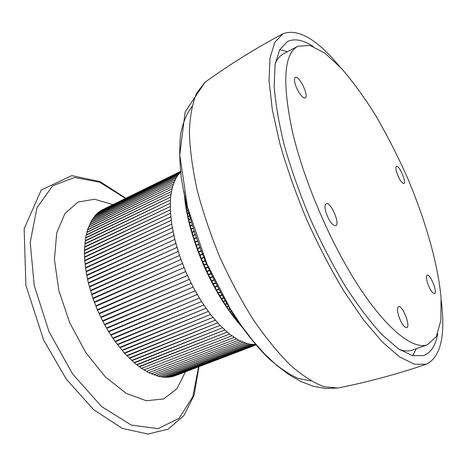 <?xml version="1.0" encoding="UTF-8"?>
<svg xmlns="http://www.w3.org/2000/svg" width="466" height="466" viewBox="0 0 466 466"><rect width="100%" height="100%" fill="white"/><g stroke="black" fill="none" stroke-linecap="round" stroke-linejoin="round"><path stroke-width="0.7" d="M416.447 348.626L412.591 355.721M279.699 49.641L287.516 51.668M400.416 350.135L401.389 350.17M427.444 344.776C413.214 349.966 386.891 329.625 358.622 286.246C330.406 242.949 303.628 180.243 292.31 131.097C282.052 82.197 283.893 53.916 297.838 46.262L310.082 45.418L324.994 53.229L341.514 68.461C353.007 81.766 364.429 97.505 375.788 115.667C386.879 134.802 397.23 155.021 406.83 176.334C425.149 219.265 437.912 263.418 441.046 297.71L440.894 320.177L436.421 336.411L427.444 344.776L412.427 350.036C408.798 351.317 404.564 351.207 399.729 349.692M275.319 63.155L276.006 61.687L275.47 62.322M275.889 62.019C278.004 58.058 280.619 55.268 283.747 53.642L297.838 46.262M294.92 82.948C294.232 79.89 294.378 78.061 295.362 77.449C299.096 75.014 309.366 96.38 305.195 97.883C302.982 99.427 296.475 90.014 294.92 82.948M427.188 281.802C426.186 277.975 426.18 275.761 427.182 275.167C430.194 273.53 437.918 292.834 434.557 293.627C432.11 293.131 429.658 289.188 427.188 281.802M398.238 314.55C397.154 310.065 397.265 307.449 398.576 306.704C402.461 304.712 410.989 326.654 406.719 327.697C403.731 327.248 400.906 322.862 398.238 314.55M396.444 171.669C395.634 168.61 395.622 166.834 396.415 166.345C399.071 164.719 406.9 182.701 403.906 183.54C401.442 182.94 398.954 178.979 396.444 171.669M325.536 210.935C324.645 206.904 324.86 204.51 326.194 203.747C330.615 201.236 340.57 224.28 335.712 225.783C331.926 225.299 328.536 220.354 325.536 210.935M233.734 317.136L235.196 316.554M235.015 316.274L233.524 316.868M235.516 319.396L236.751 318.907M236.571 318.633L235.307 319.14M237.287 321.575L238.283 321.179M238.103 320.917L237.078 321.324M239.046 323.66L239.78 323.363M239.611 323.113L238.842 323.421M240.782 325.647L241.248 325.466M241.079 325.221L240.584 325.419M175.041 375.788L256.294 344.834L175.041 375.788M256.224 344.753L173.072 376.417L256.207 344.735M256.032 344.531L171.133 376.86L256.003 344.496M169.234 377.105L254.931 344.461L169.234 377.105M167.172 377.233L253.085 344.502L167.172 377.233M165.057 377.215L251.174 344.38L165.057 377.215M162.89 377.035L249.211 344.094L162.89 377.035M160.671 376.697L247.19 343.646L160.671 376.697M158.411 376.202L245.116 343.028L158.411 376.202M156.11 375.549L242.996 342.254L156.11 375.549M153.768 374.734L240.829 341.304L153.768 374.734M151.398 373.761L238.627 340.197L151.398 373.761M148.998 372.625L236.384 338.922L148.998 372.625M146.569 371.338L234.107 337.483L146.569 371.338M144.128 369.887L231.806 335.881L144.128 369.887M141.67 368.286L229.482 334.122L141.67 368.286M139.206 366.526L227.099 332.107L139.491 366.742L139.206 366.526M136.73 364.622L224.74 330.021L137.021 364.849L136.73 364.622M134.26 362.565L222.375 327.79L134.552 362.81L134.26 362.565M131.802 360.364L220.004 325.408L132.088 360.626L131.802 360.364M129.35 358.022L217.634 322.88L129.635 358.302L129.35 358.022M126.915 355.546L215.269 320.212L127.195 355.838L126.915 355.546M124.498 352.931L212.915 317.41L124.777 353.245L124.498 352.931M122.115 350.193L210.58 314.474L122.389 350.519L122.115 350.193M119.762 347.333L208.267 311.416L120.036 347.671L119.762 347.333M117.449 344.357L205.978 308.242L117.712 344.706L117.449 344.357M115.178 341.263L203.724 304.956L115.44 341.63L115.178 341.263M112.953 338.071L201.504 301.56L113.209 338.45L112.953 338.071M110.786 334.78L199.332 298.071L111.03 335.165L110.786 334.78M108.671 331.396L197.2 294.489L108.916 331.792L108.671 331.396M106.621 327.93L195.126 290.825L106.86 328.338L106.621 327.93M104.646 324.388L193.105 287.079L104.873 324.802L104.646 324.388M102.736 320.771L191.147 283.276L102.957 321.196L102.736 320.771M100.906 317.101L189.254 279.408L101.116 317.532L100.906 317.101M189.196 279.699L188.963 279.262M99.153 313.373L187.431 275.493L99.357 313.81L99.153 313.373M187.338 275.808L187.134 275.348M97.493 309.605L185.684 271.538L97.679 310.047L97.493 309.605L97.679 310.047M95.914 305.801L184.012 267.548L96.083 306.249L95.914 305.801L96.107 306.238M94.429 301.962L182.422 263.54L94.598 302.411L94.429 301.962L94.621 302.399M93.043 298.112L180.925 259.51L93.194 298.56L93.043 298.112L93.235 298.543M91.75 294.244L179.509 255.479L91.895 294.698L91.75 294.244L91.942 294.675M90.561 290.382L178.187 251.454L90.689 290.831L90.561 290.382L90.748 290.807M89.472 286.52L176.964 247.44L89.594 286.969L89.472 286.52L89.664 286.94M88.493 282.676L175.833 243.444L88.598 283.124L88.493 282.676L88.68 283.089M87.614 278.854L174.802 239.483L87.713 279.297L87.614 278.854L87.8 279.256M86.851 275.068L173.87 235.563L86.932 275.505L86.851 275.068L87.031 275.458M86.198 271.317L173.043 231.684L86.268 271.754L86.198 271.317L86.373 271.701M85.651 267.618L172.321 227.868L85.709 268.043L85.651 267.618L85.826 267.991M85.22 263.972L171.704 224.111L85.266 264.391L85.22 263.972L85.389 264.333M84.899 260.389L171.191 220.424L84.929 260.803L84.899 260.389L85.062 260.739M84.69 256.877L170.789 216.824L84.707 257.279L84.69 256.877L84.853 257.215M84.591 253.44L170.492 213.306L84.596 253.836L84.591 253.44L84.748 253.766M84.608 250.091L170.3 209.881L84.602 250.475L84.608 250.091L84.754 250.399M84.73 246.829L170.212 206.555L84.713 247.201L84.73 246.829L84.876 247.126M84.969 243.666L170.23 203.339L84.934 244.033L84.969 243.666L85.103 243.951M85.307 240.607L170.311 200.135L85.266 240.957L85.307 240.607L85.441 240.875M85.761 237.654L170.544 197.159L85.884 237.905M86.315 234.817L170.882 194.299L86.431 235.056M86.973 232.097L171.319 191.573L87.078 232.318M87.73 229.505L171.855 188.975L87.829 229.709M88.587 227.035L172.49 186.511L88.674 227.222M89.536 224.699L173.218 184.192L89.618 224.868M90.585 222.492L174.034 182.014L90.654 222.643M91.715 220.43L174.942 179.981L91.785 220.564M92.938 218.502L175.938 178.099L92.996 218.618M94.243 216.719L177.022 176.369L94.295 216.818M95.629 215.082L178.187 174.791L95.676 215.164M97.097 213.585L179.422 173.364L97.126 213.655M180.459 172.28L98.367 212.403L180.616 172.146M180.971 171.581L99.951 211.22L180.965 171.54M180.942 171.337L101.617 210.154L180.942 171.319M184.245 194.316L184.548 194.171M184.478 196.902L185.054 196.629M184.996 196.337L184.449 196.594M184.769 199.565L185.608 199.168M185.538 198.871L184.734 199.25M185.119 202.308L186.202 201.795M186.126 201.487L185.078 201.982M185.526 205.116L186.837 204.504M186.761 204.184L185.474 204.79M185.992 207.993L187.513 207.277M187.431 206.951L185.934 207.655M186.511 210.929L188.235 210.119M188.153 209.787L186.447 210.58M187.093 213.917L189.004 213.026M188.911 212.682L187.023 213.562M187.728 216.952L189.813 215.985M189.72 215.642L187.652 216.597M188.427 220.034L190.67 218.997M190.571 218.647L188.34 219.672M189.179 223.162L191.573 222.061M191.462 221.7L189.085 222.795M189.988 226.319L192.516 225.16L189.994 226.336M192.406 224.798L189.889 225.946M190.85 229.505L193.501 228.299L190.856 229.522M193.384 227.932L190.745 229.132M191.771 232.72L194.532 231.468M194.409 231.095L191.66 232.348M195.609 234.678L192.743 235.971L195.604 234.666M195.475 234.293L192.627 235.58M193.763 239.215L196.716 237.887L193.769 239.227M196.582 237.514L193.64 238.837M194.84 242.489L197.869 241.132L194.84 242.495M197.735 240.753L194.712 242.104M195.965 245.768L199.064 244.382L195.97 245.768M198.924 244.003L195.831 245.384M197.141 249.048L200.293 247.65L197.141 249.054M200.147 247.271L197.001 248.669M198.365 252.333L201.562 250.924L198.365 252.339M201.417 250.539L198.219 251.955M199.634 255.618L202.867 254.197L199.634 255.618M202.716 253.813L199.483 255.24M200.945 258.898L204.207 257.471L200.945 258.898M204.05 257.086L200.794 258.514M202.302 262.16L205.582 260.733L202.302 262.16M205.419 260.354L202.145 261.781M203.7 265.41L206.986 263.989M206.817 263.61L203.537 265.038L206.817 263.61M205.139 268.643L208.419 267.234M208.25 266.855L204.97 268.27L208.25 266.855M206.619 271.859L209.881 270.455M209.706 270.082L206.444 271.486L209.706 270.082M208.133 275.039L211.366 273.659M211.191 273.286L207.953 274.672L211.191 273.286M209.683 278.196L212.88 276.833M212.7 276.466L209.496 277.829L212.7 276.466M211.261 281.318L214.412 279.979M214.232 279.617L211.075 280.957M212.869 284.4L215.968 283.095M215.787 282.734L212.682 284.044M214.511 287.44L217.54 286.171M214.313 287.085L217.354 285.809L214.319 287.091M216.177 290.44L219.125 289.211M218.938 288.856L215.979 290.091L218.938 288.85M217.867 293.388L220.727 292.199M220.54 291.856L217.669 293.05M219.579 296.283L222.334 295.147M222.148 294.803L219.381 295.951L222.136 294.792M221.309 299.125L223.948 298.036M223.762 297.704L221.111 298.799M223.057 301.904L225.573 300.879M222.841 301.566L225.369 300.529L222.853 301.584M224.822 304.624L227.192 303.657M227.006 303.337L224.618 304.31L226.989 303.314M226.593 307.275L228.812 306.372M228.625 306.057L226.389 306.972M228.375 309.855L230.425 309.022M230.239 308.719L228.165 309.558M230.157 312.36L232.027 311.608M231.841 311.311L229.954 312.074M231.946 314.789L233.623 314.119M233.437 313.828L231.742 314.509M437.766 333.516C435.658 345.428 430.963 352.797 423.676 355.605L412.451 355.686L398.436 348.83L382.085 334.78C370.225 321.901 357.987 305.754 345.364 286.322C332.835 265.335 321.057 242.681 310.041 218.356C299.789 193.699 291.279 169.624 284.505 146.143C278.924 123.653 275.482 103.685 274.171 86.227L275.068 64.687L279.635 49.769L287.353 41.62C294.384 38.218 302.97 39.814 313.111 46.408M441.226 300.337C445.659 335.84 440.702 357.131 426.367 364.208L414.583 364.272L399.857 357.084L382.668 342.335L363.73 320.183L344.007 291.378C330.802 269.278 318.389 245.407 306.774 219.771C295.974 193.78 287.009 168.412 279.88 143.674L272.301 109.597L269.051 80.635L270.012 58.005L274.812 42.348L282.903 33.779C297.867 28.141 316.804 39.062 339.714 66.533M136.905 364.552L137.021 364.849M134.429 362.496L134.552 362.81M131.96 360.3L132.088 360.626M219.935 325.629L219.835 325.326M129.501 357.964L129.635 358.302M217.564 323.113L217.459 322.792M127.055 355.488L127.195 355.838M215.205 320.451L215.094 320.119M124.632 352.878L124.777 353.245M212.851 317.661L212.735 317.311M122.238 350.141L122.389 350.519M210.51 314.731L210.387 314.369M119.879 347.287L120.036 347.671M208.197 311.684L208.069 311.305M117.554 344.31L117.712 344.706M205.908 308.515L205.774 308.119M115.271 341.223L115.44 341.63M203.648 305.236L203.508 304.828M113.04 338.036L113.209 338.45M201.429 301.846L201.283 301.426M110.861 334.745L111.03 335.165M199.25 298.362L199.093 297.931M108.735 331.367L108.916 331.792M197.118 294.786L196.955 294.343M106.679 327.907L106.86 328.338M195.038 291.122L194.87 290.679M104.687 324.365L104.873 324.802M193.017 287.388L192.837 286.934M102.77 320.759L102.957 321.196M191.054 283.584L190.868 283.124M100.924 317.09L101.116 317.532M99.165 313.373L99.357 313.81M185.579 271.859L185.381 271.393M183.919 267.863L183.715 267.408M182.34 263.843L182.13 263.395M180.843 259.812L180.633 259.37M179.439 255.77L179.224 255.339M178.123 251.733L177.913 251.308M176.899 247.708L176.69 247.295M175.775 243.706L175.565 243.304M174.744 239.734L174.54 239.343M173.818 235.802L173.62 235.423M172.991 231.917L172.799 231.555M172.269 228.084L172.082 227.74M171.651 224.321L171.471 223.989M171.139 220.628L170.964 220.307M170.737 217.01L170.568 216.707M170.434 213.486L170.276 213.195M256.294 344.834L174.971 375.817L171.168 376.86L167.113 377.303L162.838 377.122L158.358 376.307L148.951 372.771L141.629 368.455L134.22 362.764L124.451 353.164L115.119 341.526L108.607 331.675L102.66 321.062L97.4 309.907L92.932 298.415L88.359 282.984L86.047 271.62L84.73 260.68L84.422 250.364L85.552 237.91L87.503 229.738L91.47 220.628L95.373 215.257L98.367 212.403L101.64 210.137L180.936 171.267M254.908 344.45L251.151 344.357L247.155 343.611L238.586 340.139L229.441 334.035L220.004 325.408L210.58 314.474L201.504 301.56L193.105 287.079L185.684 271.538L179.509 255.479L174.802 239.483L171.704 224.111L170.3 209.881L170.585 197.246L172.507 186.575L175.944 178.146L178.181 174.826L181.006 171.878M340.762 387.421L337.751 388.021L324.109 386.733C313.839 382.935 302.684 375.829 290.656 365.426C278.319 353.141 265.94 338.007 253.527 320.02C241.371 300.675 230.187 279.81 219.975 257.424C210.597 234.683 202.995 212.269 197.165 190.18C192.505 168.826 189.901 149.452 189.359 132.059C189.971 116.168 192.4 103.178 196.64 93.089L205.023 82.249C229.185 64.797 255.147 48.639 282.903 33.779M310.973 380.92L298.071 378.334C288.57 374.134 278.452 367.22 267.717 357.591C256.795 346.454 245.955 333.039 235.19 317.346C224.699 300.582 215.076 282.594 206.316 263.389C193.908 233.629 185.59 205.296 181.361 178.391C179.462 161.562 179.241 146.708 180.703 133.829C183.062 122.296 186.796 113.25 191.905 106.679M240.986 325.087C213.311 294.629 188.27 236.949 184.909 195.936M185.439 371.833L176.917 388.795L163.63 398.931L146.336 400.766L126.333 393.438L105.438 376.994L85.814 352.628L69.673 322.717L58.838 290.499L54.435 259.527L56.689 233.029L64.995 213.411L78.142 202.028L94.621 199.244L112.83 204.603M198.627 366.806L192.819 396.636L179.13 418.305L158.096 428.65L131.284 425.079L101.506 406.48L72.661 374.041L49.017 331.681L34.216 285.489L30.214 242.268L36.954 207.813L52.652 185.783L74.572 177.476L99.753 182.276L125.511 198.394M233.495 316.828L234.986 316.228M235.272 319.094L236.542 318.587M237.043 321.278L238.068 320.864M238.796 323.363L239.571 323.06M240.532 325.361L241.039 325.163M184.251 194.398L184.565 194.246M184.489 196.972L185.072 196.699M184.781 199.634L185.619 199.232M185.13 202.366L186.214 201.854M185.532 205.174L186.849 204.557M185.998 208.04L187.524 207.323M186.522 210.97L188.247 210.16M187.099 213.952L189.015 213.061M187.74 216.987L189.825 216.02M188.433 220.063L190.681 219.026M189.184 223.185L191.578 222.084M191.771 232.738L194.538 231.48M211.075 280.951L214.232 279.612M212.682 284.039L215.781 282.728M217.663 293.038L220.535 291.844M221.1 298.782L223.75 297.687M226.371 306.943L228.608 306.034M228.148 309.529L230.221 308.69M229.93 312.039L231.823 311.276M231.713 314.474L233.414 313.793M426.367 364.214C396.554 374.344 367.027 382.277 337.768 388.015L325.751 388.522L313.397 386.314L300.984 381.561L288.658 374.454L276.472 365.163L264.472 353.828L252.735 340.594L241.365 325.623L230.495 309.144L206.782 263.523L187.524 207.312L179.783 154.957L185.142 111.933L205.017 82.255M243.497 328.6C238.773 323.497 233.21 317.294 222.8 301.502C215.781 290.271 209.333 278.051 203.456 264.851C197.765 251.454 193.198 238.312 189.749 225.41C187.67 216.801 186.173 209.455 185.27 203.392L184.058 191.707M198.976 366.672L194.031 395.436L183.854 415.614L168.226 429.122L147.897 434.067L122.185 428.347L93.59 409.637L66.341 379.202L43.682 340.133L25.904 285.425L24.15 228.783L41.241 190.052L71.799 175.63L99.969 181.53L125.843 198.231"/></g></svg>
